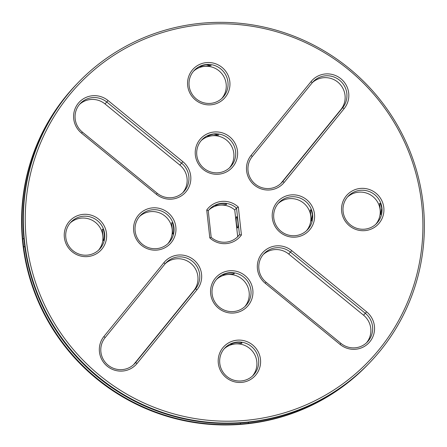 <?xml version="1.0" encoding="UTF-8"?>
<svg xmlns="http://www.w3.org/2000/svg" width="447" height="447" viewBox="0 0 447 447"><rect width="100%" height="100%" fill="white"/><g stroke="black" fill="none" stroke-linecap="round" stroke-linejoin="round"><path stroke-width="0.67" d="M77.27 83.55A202.133 198.747 43.9 0 0 76.722 84.114L76.364 84.483A202.133 198.747 43.9 0 0 22.769 243.235A202.133 198.747 43.9 0 0 158.305 413.464A202.133 198.747 43.9 0 0 367.775 364.685L368.132 364.316A202.133 198.747 43.9 0 0 368.674 363.746M312.364 82.606A19.685 19.355 -136.1 0 1 338.932 83.097A19.685 19.355 -136.1 0 1 340.865 109.604L280.912 183.382A19.685 19.355 -136.1 0 1 280.727 183.611M193.49 71.246A19.685 19.355 -136.1 0 1 204.603 66.363A19.685 19.355 -136.1 0 1 223.93 76.811A19.685 19.355 -136.1 0 1 221.807 98.474M79.527 104.391A19.685 19.355 -136.1 0 1 104.995 103.911L179.845 165.077A19.685 19.355 -136.1 0 1 182.689 192.78M201.15 140.643A19.685 19.355 -136.1 0 1 212.264 135.759A19.685 19.355 -136.1 0 1 231.591 146.208A19.685 19.355 -136.1 0 1 229.467 167.871M347.453 197.066A19.685 19.355 -136.1 0 1 367.54 193.445A19.685 19.355 -136.1 0 1 380.123 209.794A19.685 19.355 -136.1 0 1 375.771 224.293M278.135 203.553A19.685 19.355 -136.1 0 1 298.222 199.932A19.685 19.355 -136.1 0 1 310.805 216.281A19.685 19.355 -136.1 0 1 306.446 230.781M263.244 254.522A19.685 19.355 -136.1 0 1 288.717 254.047L363.562 315.208A19.685 19.355 -136.1 0 1 366.411 342.916M224.131 348.828A19.685 19.355 -136.1 0 1 250.812 349.425A19.685 19.355 -136.1 0 1 252.449 376.056M208.252 210.733L206.732 210.023A21.372 21.015 -136.1 0 1 238.346 207.067L236.536 208.084L239.475 234.703A19.685 19.355 -136.1 0 1 238.055 236.362A19.685 19.355 -136.1 0 1 211.191 237.351L208.252 210.733A19.685 19.355 -136.1 0 1 209.677 209.073A19.685 19.355 -136.1 0 1 236.536 208.084L234.742 209.95L237.681 236.569A19.685 19.355 43.9 0 1 237.128 237.268M234.742 209.95A19.685 19.355 43.9 0 0 208.81 210.04M139.486 216.527A19.685 19.355 -136.1 0 1 166.167 217.119A19.685 19.355 -136.1 0 1 167.804 243.755M216.471 279.436A19.685 19.355 -136.1 0 1 243.151 280.029A19.685 19.355 -136.1 0 1 244.788 306.664M70.168 223.008A19.685 19.355 -136.1 0 1 96.843 223.606A19.685 19.355 -136.1 0 1 98.485 250.236M165.211 263.696A19.685 19.355 -136.1 0 1 191.78 264.188A19.685 19.355 -136.1 0 1 193.713 290.695L133.759 364.473A19.685 19.355 -136.1 0 1 133.575 364.702M76.722 84.114A202.133 198.747 43.9 0 0 22.763 239.268L23.557 246.453A202.133 198.747 43.9 0 0 240.86 424.03L248.035 423.359A202.133 198.747 43.9 0 0 368.132 364.316M344.179 108.587L284.225 182.365A21.372 21.015 -136.1 0 1 254.427 185.153A21.372 21.015 -136.1 0 1 251.13 155.316L311.084 81.538A21.372 21.015 -136.1 0 1 340.882 78.75A21.372 21.015 -136.1 0 1 344.179 108.587L342.659 107.738L282.711 181.516A19.685 19.355 -136.1 0 1 281.655 182.706A19.685 19.355 -136.1 0 1 254.645 183.561A19.685 19.355 -136.1 0 1 252.225 156.606L312.174 82.829A19.685 19.355 -136.1 0 1 313.224 81.639A19.685 19.355 -136.1 0 1 340.24 80.784A19.685 19.355 -136.1 0 1 342.659 107.738L340.865 109.604M206.397 64.497A19.685 19.355 -136.1 0 1 226.026 75.532A19.685 19.355 -136.1 0 1 222.735 97.575A19.685 19.355 -136.1 0 1 195.127 97.882A19.685 19.355 -136.1 0 1 194.35 70.285A19.685 19.355 -136.1 0 1 206.397 64.497M200.044 66.759L211.18 65.608L206.212 64.692C202.575 65.407 200.519 66.1 200.044 66.759L199.999 66.843M108.051 100.536L182.896 161.702A21.372 21.015 -136.1 0 1 186.192 191.54A21.372 21.015 -136.1 0 1 156.389 194.328L81.538 133.161A21.372 21.015 -136.1 0 1 78.247 103.324A21.372 21.015 -136.1 0 1 108.051 100.536L106.788 102.045L181.638 163.211A19.685 19.355 -136.1 0 1 183.622 191.88A19.685 19.355 -136.1 0 1 157.221 193.26L82.371 132.094A19.685 19.355 -136.1 0 1 80.393 103.425A19.685 19.355 -136.1 0 1 106.788 102.045L104.995 103.911M214.057 133.893A19.685 19.355 -136.1 0 1 233.686 144.923A19.685 19.355 -136.1 0 1 230.395 166.966A19.685 19.355 -136.1 0 1 202.787 167.279A19.685 19.355 -136.1 0 1 202.016 139.682A19.685 19.355 -136.1 0 1 214.057 133.893M207.704 136.156L218.84 135.005L213.873 134.089C210.235 134.804 208.179 135.497 207.704 136.156L207.659 136.234M381.922 207.933A19.685 19.355 -136.1 0 1 376.698 223.394A19.685 19.355 -136.1 0 1 349.096 223.701A19.685 19.355 -136.1 0 1 348.319 196.104A19.685 19.355 -136.1 0 1 368.719 191.35A19.685 19.355 -136.1 0 1 381.922 207.933M381.732 208.123C380.956 204.625 380.246 203.044 379.598 203.385L380.749 214.538L381.732 208.123M312.598 214.415A19.685 19.355 -136.1 0 1 307.38 229.875A19.685 19.355 -136.1 0 1 279.772 230.188A19.685 19.355 -136.1 0 1 278.995 202.586A19.685 19.355 -136.1 0 1 299.401 197.837A19.685 19.355 -136.1 0 1 312.598 214.415M312.408 214.61C311.637 211.113 310.922 209.531 310.279 209.872L311.425 221.025L312.408 214.61M340.944 343.391L266.094 282.225A19.685 19.355 -136.1 0 1 264.11 253.561A19.685 19.355 -136.1 0 1 290.511 252.181L365.355 313.341A19.685 19.355 -136.1 0 1 367.339 342.011A19.685 19.355 -136.1 0 1 340.944 343.391L340.106 344.458L265.261 283.292A21.372 21.015 -136.1 0 1 261.964 253.46A21.372 21.015 -136.1 0 1 291.768 250.672L366.618 311.833A21.372 21.015 -136.1 0 1 369.909 341.67A21.372 21.015 -136.1 0 1 340.106 344.458M241.335 380.939A19.685 19.355 -136.1 0 1 221.706 369.909A19.685 19.355 -136.1 0 1 224.997 347.867A19.685 19.355 -136.1 0 1 252.605 347.559A19.685 19.355 -136.1 0 1 253.376 375.156A19.685 19.355 -136.1 0 1 241.335 380.939M230.691 344.341L230.641 344.425C229.836 344.134 242.911 343.48 241.821 343.19C242.47 341.268 230.462 342.91 230.691 344.341M238.346 207.067L241.425 234.971L239.475 234.703L237.681 236.569M236.497 216.778A5.627 0.782 -95.3 0 0 236.362 222.735A5.627 0.782 -95.3 0 0 237.636 227.931A5.627 0.782 -95.3 0 0 237.888 222.254A5.627 0.782 -95.3 0 0 236.586 216.728A5.627 0.782 -95.3 0 0 236.497 216.778M215.365 205.553L215.32 205.631C214.471 205.352 227.517 204.692 226.5 204.396C227.104 202.463 215.124 204.128 215.365 205.553M135.134 231.021A19.685 19.355 -136.1 0 1 140.352 215.56A19.685 19.355 -136.1 0 1 167.96 215.253A19.685 19.355 -136.1 0 1 168.731 242.85A19.685 19.355 -136.1 0 1 148.331 247.599A19.685 19.355 -136.1 0 1 135.134 231.021M171.637 222.846L172.782 233.999C174.313 234.898 173.827 221.807 171.737 222.796L171.637 222.846M233.669 311.548A19.685 19.355 -136.1 0 1 214.046 300.513A19.685 19.355 -136.1 0 1 217.337 278.47A19.685 19.355 -136.1 0 1 244.945 278.163A19.685 19.355 -136.1 0 1 245.716 305.759A19.685 19.355 -136.1 0 1 233.669 311.548M223.031 274.944L222.98 275.028C222.176 274.737 235.251 274.084 234.161 273.793C234.809 271.871 222.796 273.514 223.031 274.944M65.81 237.508A19.685 19.355 -136.1 0 1 71.028 222.047A19.685 19.355 -136.1 0 1 98.636 221.74A19.685 19.355 -136.1 0 1 99.413 249.337A19.685 19.355 -136.1 0 1 79.013 254.086A19.685 19.355 -136.1 0 1 65.81 237.508M102.313 229.333L103.458 240.486C104.995 241.38 104.503 228.288 102.413 229.283L102.313 229.333M105.073 337.697L165.021 263.92A19.685 19.355 -136.1 0 1 166.072 262.73A19.685 19.355 -136.1 0 1 193.087 261.875A19.685 19.355 -136.1 0 1 195.507 288.829L135.553 362.612A19.685 19.355 -136.1 0 1 134.502 363.797A19.685 19.355 -136.1 0 1 107.492 364.657A19.685 19.355 -136.1 0 1 105.073 337.697L103.978 336.407L163.932 262.629A21.372 21.015 -136.1 0 1 193.73 259.841A21.372 21.015 -136.1 0 1 197.026 289.678L137.073 363.456A21.372 21.015 -136.1 0 1 107.274 366.244A21.372 21.015 -136.1 0 1 103.978 336.407M369.568 362.819L369.216 363.188A202.133 198.747 43.9 0 1 249.119 422.231L241.944 422.907A202.133 198.747 43.9 0 1 24.635 245.325L23.847 238.145A202.133 198.747 43.9 0 1 77.806 82.991L78.158 82.617A202.133 198.747 43.9 0 0 24.563 241.369A202.133 198.747 43.9 0 0 160.099 411.598A202.133 198.747 43.9 0 0 369.568 362.819A202.133 198.747 43.9 0 0 361.617 79.454A202.133 198.747 43.9 0 0 78.158 82.617M23.557 246.453L24.864 247.04M23.875 238.268L22.763 239.268M248.035 423.359L248.733 422.236M240.134 423.035L240.86 424.03M206.425 62.608A21.372 21.015 -136.1 0 1 228.171 92.546A21.372 21.015 -136.1 0 1 191.668 95.96A21.372 21.015 -136.1 0 1 206.425 62.608M214.091 132.005A21.372 21.015 -136.1 0 1 235.832 161.943A21.372 21.015 -136.1 0 1 199.328 165.356A21.372 21.015 -136.1 0 1 214.091 132.005M383.794 207.553A21.372 21.015 -136.1 0 1 354.203 228.78A21.372 21.015 -136.1 0 1 350.169 192.244A21.372 21.015 -136.1 0 1 383.794 207.553M314.476 214.04A21.372 21.015 -136.1 0 1 284.879 235.267A21.372 21.015 -136.1 0 1 280.845 198.725A21.372 21.015 -136.1 0 1 314.476 214.04M241.732 382.386A21.372 21.015 -136.1 0 1 219.985 352.448A21.372 21.015 -136.1 0 1 256.489 349.034A21.372 21.015 -136.1 0 1 241.732 382.386M241.425 234.971A21.372 21.015 -136.1 0 1 209.816 237.933L211.191 237.351M206.732 210.023L209.816 237.933M133.681 230.954A21.372 21.015 -136.1 0 1 163.278 209.727A21.372 21.015 -136.1 0 1 167.312 246.269A21.372 21.015 -136.1 0 1 133.681 230.954M234.072 312.989A21.372 21.015 -136.1 0 1 212.325 283.052A21.372 21.015 -136.1 0 1 248.828 279.638A21.372 21.015 -136.1 0 1 234.072 312.989M64.362 237.441A21.372 21.015 -136.1 0 1 93.954 216.214A21.372 21.015 -136.1 0 1 97.988 252.756A21.372 21.015 -136.1 0 1 64.362 237.441M26.44 240.989A200.446 197.088 43.9 0 0 341.815 384.593A200.446 197.088 43.9 0 0 303.982 41.912A200.446 197.088 43.9 0 0 26.44 240.989M284.225 182.365L282.711 181.516L280.912 183.382M182.896 161.702L179.845 165.077M366.618 311.833L363.562 315.208M291.768 250.672L288.717 254.047M137.073 363.456L135.553 362.612L133.759 364.473M197.026 289.678L195.507 288.829L193.713 290.695M311.084 81.538L312.174 82.829M251.13 155.316L252.225 156.606M81.538 133.161L82.371 132.094M156.389 194.328L157.221 193.26M265.261 283.292L266.094 282.225M163.932 262.629L165.021 263.92"/></g></svg>
